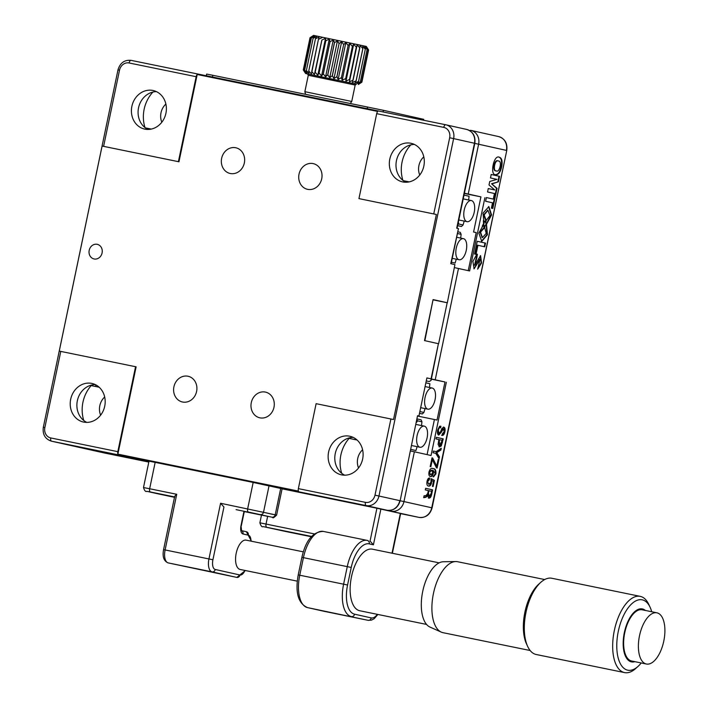 <?xml version="1.0" encoding="UTF-8"?>
<svg xmlns="http://www.w3.org/2000/svg" width="708" height="708" viewBox="0 0 708 708"><rect width="100%" height="100%" fill="white"/><g stroke="black" fill="none" stroke-linecap="round" stroke-linejoin="round"><path stroke-width="1.06" d="M259.942 417.844A13.169 11.585 -77.4 0 0 273.961 407.383A13.169 11.585 -77.4 0 0 265.5 392.108A13.169 11.585 -77.4 0 0 251.331 402.436A13.169 11.585 -77.4 0 0 259.765 417.809A13.169 11.585 -77.4 0 0 259.942 417.844M433.376 299.926L447.323 302.767L454.925 264.606L450.757 263.668L458.457 228.604L451.111 263.748M454.925 264.606L447.323 302.767M94.111 258.969A7.478 6.584 -77.4 0 0 102.076 253.021A7.478 6.584 -77.4 0 0 97.27 244.34A7.478 6.584 -77.4 0 0 89.217 250.207A7.478 6.584 -77.4 0 0 94.014 258.942A7.478 6.584 -77.4 0 0 94.111 258.969M417.543 415.693L400.153 500.733L417.543 415.693L418.932 416.003L426.889 377.922L431.057 378.851L438.402 343.699L424.508 340.592L433.084 299.581L424.862 340.672M438.402 343.699L431.119 380.329L429.26 381.559L426.623 380.975M431.057 378.851L431.119 380.329M426.889 377.922L418.932 416.003M117.82 451.669A2.991 1.425 101.6 0 0 117.882 454.138L298.431 491.095A2.991 1.425 -78.4 0 1 298.36 488.626L365.416 502.353A8.974 7.894 -77.4 0 0 374.992 495.149L390.904 418.986L393.524 419.534L436.367 214.471L358.947 198.621L376.7 113.661A2.991 1.425 -78.4 0 1 377.745 111.448L197.196 74.49A2.991 1.425 101.6 0 0 196.151 76.703L129.095 62.977A8.974 7.894 -77.4 0 0 119.519 70.18L103.607 146.352L102.102 146.052L59.26 351.106L60.773 351.407L44.861 427.57A8.974 7.894 -77.4 0 0 50.764 437.942L117.82 451.669L135.564 366.717L60.773 351.407M436.367 214.471L358.947 198.621M390.904 418.986L316.113 403.675L298.36 488.626M341.575 474.873A19.753 17.373 102.6 0 1 341.309 474.811A19.753 17.373 102.6 0 1 328.662 451.748A19.753 17.373 102.6 0 1 349.92 436.261A19.753 17.373 102.6 0 1 362.611 459.173A19.753 17.373 102.6 0 1 341.575 474.873M344.725 475.183A19.753 17.373 102.6 0 1 335.327 453.235A19.753 17.373 102.6 0 1 353.177 437.385M402.772 181.929A19.753 17.373 102.6 0 1 402.507 181.876A19.753 17.373 102.6 0 1 389.86 158.804A19.753 17.373 102.6 0 1 411.118 143.317A19.753 17.373 102.6 0 1 423.809 166.23A19.753 17.373 102.6 0 1 402.772 181.929M405.932 182.239A19.753 17.373 102.6 0 1 396.524 160.3A19.753 17.373 102.6 0 1 414.375 144.441M196.151 76.703L178.407 161.663L178.965 161.787L197.196 74.49M144.857 129.13A19.753 17.373 102.6 0 1 144.591 129.077A19.753 17.373 102.6 0 1 131.945 106.014A19.753 17.373 102.6 0 1 153.202 90.527A19.753 17.373 102.6 0 1 165.884 113.439A19.753 17.373 102.6 0 1 144.857 129.13M148.007 129.449A19.753 17.373 102.6 0 1 138.609 107.501A19.753 17.373 102.6 0 1 156.45 91.642M178.407 161.663L103.607 146.352M178.965 161.787L102.102 146.052M135.564 366.717L136.122 366.841L117.882 454.138M83.659 422.074A19.753 17.373 102.6 0 1 83.394 422.021A19.753 17.373 102.6 0 1 70.747 398.949A19.753 17.373 102.6 0 1 92.005 383.462A19.753 17.373 102.6 0 1 104.687 406.374A19.753 17.373 102.6 0 1 83.659 422.074M86.81 422.384A19.753 17.373 102.6 0 1 77.411 400.445A19.753 17.373 102.6 0 1 95.253 384.586M433.084 299.581L446.969 302.688M458.103 228.516L456.713 228.206L474.466 143.255L453.624 138.6L378.966 495.989A11.974 10.532 102.6 0 1 366.195 505.592L259.438 483.741M426.614 381.019L429.26 381.559M417.888 415.817L419.286 416.083M230.304 173.513A13.169 11.585 -77.4 0 0 244.322 163.052A13.169 11.585 -77.4 0 0 235.861 147.777A13.169 11.585 -77.4 0 0 221.692 158.096A13.169 11.585 -77.4 0 0 230.127 173.478A13.169 11.585 -77.4 0 0 230.304 173.513M402.914 180.363A32.922 28.957 102.6 0 1 410.844 144.857M144.99 127.564A32.922 28.957 102.6 0 1 152.928 92.058M307.679 189.355A13.169 11.585 -77.4 0 0 321.697 178.885A13.169 11.585 -77.4 0 0 313.237 163.61A13.169 11.585 -77.4 0 0 299.068 173.938A13.169 11.585 -77.4 0 0 307.502 189.319A13.169 11.585 -77.4 0 0 307.679 189.355M182.567 402.011A13.169 11.585 -77.4 0 0 196.585 391.542A13.169 11.585 -77.4 0 0 188.133 376.267A13.169 11.585 -77.4 0 0 173.956 386.595A13.169 11.585 -77.4 0 0 182.39 401.976A13.169 11.585 -77.4 0 0 182.567 402.011M83.792 420.508A32.922 28.957 102.6 0 1 91.73 385.002M341.716 473.307A32.922 28.957 102.6 0 1 349.646 437.801M425.641 488.299L432.588 489.856L431.809 493.591C431.252 496.777 430.243 498.282 428.783 498.105L427.853 494.945L426.012 497.246L423.685 497.68L424.083 495.777L425.968 495.635L427.756 493.405L428.349 490.582L425.304 489.901L425.641 488.299L432.588 489.856M432.075 489.75L431.296 493.485L431.809 493.591M427.322 496.467L427.34 494.839L427.853 494.945M428.526 493.334L429.207 496.441L431.092 493.591L431.57 491.299L429.075 490.741L427.818 494.936M427.836 495.122L429.207 496.441M428.013 493.228L428.552 490.635L429.075 490.741M427.34 494.839L425.49 497.14L423.809 497.087M431.296 493.485C430.738 496.671 429.729 498.175 428.269 497.998M433.101 470.377L432.579 470.298L433.092 470.404L433.402 473.263C432.712 475.714 431.738 476.803 430.491 476.528C429.128 476.28 428.614 474.811 428.951 472.112C429.977 468.882 431.314 467.723 432.969 468.616L433.243 468.669M432.579 470.298L432.889 473.165L433.402 473.263M432.889 473.165C432.19 475.608 431.216 476.696 429.968 476.422M432.57 468.519L432.969 468.616C435.119 468.404 436.11 470.139 435.933 473.829L433.553 476.891L435.296 473.448L433.092 470.404M432.322 468.475L432.969 468.616M432.455 468.51C434.606 468.298 435.597 470.041 435.42 473.723L435.933 473.829M430.8 474.838L432.783 472.811L431.827 470.28L429.561 472.245L430.588 474.776M431.358 470.183L431.827 470.28M431.314 470.174L429.048 472.147L430.287 474.732M435.42 473.723L433.039 476.785M439.093 458.713L435.747 453.332L433.075 452.731L433.42 451.058L436.101 451.651L441.279 448.261L440.907 450.014L436.721 452.669L439.473 456.881L439.093 458.713M433.42 451.067L436.101 451.651M440.65 448.668L440.394 449.907L436.208 452.562L438.96 456.775L438.695 458.067M440.394 449.907L440.907 450.014M436.208 452.562L436.721 452.669M443.235 428.818L441.704 429.88L440.827 432.084L441.341 432.19L438.774 435.048C437.526 434.535 437.163 432.889 437.686 430.092L439.579 426.287L440.916 426.26L440.58 427.862L440.013 427.738M440.571 426.181L440.066 427.729M440.58 427.862C439.571 427.358 438.818 428.181 438.323 430.314L438.942 433.331L440.624 431.632L441.925 428.49L443.827 427.154C444.996 427.588 445.35 429.075 444.907 431.623C444.297 434.34 443.358 435.597 442.075 435.385L442.42 433.712L444.173 431.703L443.447 428.827L441.341 432.19M440.066 427.765C439.057 427.251 438.305 428.075 437.81 430.207L438.323 430.314M437.81 430.207L438.429 433.225L438.942 433.331M443.314 427.048C444.482 427.482 444.836 428.968 444.385 431.517L444.907 431.623M444.385 431.517C443.783 434.234 442.845 435.491 441.562 435.278M440.827 432.084L438.261 434.942M423.8 156.84A14.965 13.16 -77.4 0 0 419.738 175.026M417.826 416.109L437.04 420.056L444.996 381.975L431.358 379.178M468.245 270.642L476.201 232.569L473.581 232.029L480.927 196.868L464.342 193.479M473.581 232.029L476.201 232.569M145.936 128.254L150.503 129.237M408.419 182.027L403.949 181.115M480.927 196.868L464.404 193.178M454.66 267.651L469.599 270.943L484.9 197.709M444.996 381.975L431.402 378.975M104.687 396.993A14.965 13.16 -77.4 0 0 100.624 415.171M362.602 449.784A14.965 13.16 -77.4 0 0 358.54 467.97M91.19 385.594L99.173 387.232M349.106 438.394L357.089 440.022M136.759 459.165L147.556 461.466L136.759 459.165M410.543 450.969L414.375 451.775L403.967 501.574L400.002 500.733M446.341 382.267L431.039 455.501L414.375 451.775M165.884 104.049A14.965 13.16 -77.4 0 0 161.822 122.236M409.206 181.876L403.321 180.673M151.291 129.086L145.406 127.883M473.9 268.836L479.767 259.278M477.652 269.049L481.104 262.668L480.351 255.632M474.564 265.058L476.298 257.774L476.811 257.88L477.404 254.234L476.829 254.287L472.909 261.42L474.086 268.881L480.051 259.216L477.67 269.173L481.573 262.987L480.599 255.659L474.803 265.199L476.811 257.88M476.298 257.774L476.891 254.128M481.431 241.322L486.909 234.764L486.254 224.516M484.006 223.79L478.865 233.082L481.741 241.384L487.449 234.755L486.502 224.392L485.316 224.994L484.697 227.657L486.219 233.383L482.449 237.587L480.546 232.144L484.608 227.64L484.237 225.56L482.776 226.277L484.006 223.79M482.201 237.525L480.033 232.038L484.095 227.534L483.776 225.781M483.015 225.799L482.263 226.171L483.325 224.011M484.414 226.551L484.184 227.551M494.405 193.753L493.29 199.098L486.387 197.55L485.608 201.258L492.52 202.798L491.405 208.143L492.83 208.462L495.839 194.072L494.405 193.753L495.839 194.072M486.378 197.559L493.29 199.098M492.317 208.347L495.317 193.965M484.67 221.746L485.936 220.321M485.644 220.259L483.635 214.798L487.803 210.32M486.166 220.365L484.148 214.905L487.954 210.347L489.936 215.586L486.228 220.383L485.697 223.064L486.546 224.162L491.591 214.922L488.856 206.594L483.024 213.143L484.033 223.648L483.891 220.754L484.989 222.153L486.166 220.365M483.502 223.126L483.369 220.648L483.918 221.347M485.715 220.276L485.493 221.374M486.378 223.94L491.087 214.736L488.591 206.541M477.918 245.295L484.741 246.818L485.52 243.118L477.254 241.269L474.581 254.03L476.033 254.349L477.918 245.295L477.404 245.189L477.918 245.304M484.228 246.703L484.998 243.012L477.245 241.278M484.998 243.012L485.52 243.118M475.519 254.234L477.404 245.189M438.102 444.42L438.889 439.562L435.96 438.907L436.296 437.305L443.243 438.863L441.261 446.005L439.518 446.89L438.102 444.42M436.296 437.314L442.73 438.756L440.739 445.898L441.261 446.005M440.739 445.898L439.004 446.783M442.73 438.756L443.243 438.863M441.925 442.571L442.447 442.677M432.65 458.005L436.809 466.2L438.225 459.412L438.916 459.563L437.146 468.032L436.5 467.891L432.34 459.696L430.871 466.714L430.181 466.563L432.004 457.864L432.65 458.005L432.004 457.864M432.137 457.899L436.809 466.2M438.402 459.457L436.632 467.917M430.358 466.599L431.827 459.589L432.34 459.696M431.03 478.643L434.42 480.36L433.128 486.538L432.438 486.387L433.464 481.502L431.579 480.369L431.553 482.838C430.836 485.343 429.836 486.423 428.57 486.077C427.136 485.874 426.605 484.378 426.977 481.573C427.561 478.989 428.455 477.838 429.668 478.104L429.314 479.776L427.605 481.635L428.809 484.378L430.951 482.298L431.03 478.643M431.004 478.785L434.42 480.36M433.907 480.254L432.615 486.423M431.561 480.564L431.066 480.263L431.579 480.369M431.066 480.263L431.039 482.732C430.322 485.237 429.322 486.316 428.048 485.971M429.145 478.042L428.8 479.67L427.092 481.529L428.809 484.378M427.092 481.529L427.605 481.635M498.848 161.079L498.273 160.937C494.83 159.203 492.52 171.486 496.37 170.929C499.388 172.929 502.246 161.566 498.848 161.079M498.122 160.911L497.759 160.831C494.317 159.096 492.007 171.38 495.857 170.832L496.122 170.867M495.361 174.664C498.131 174.637 500.105 171.796 501.273 166.141C502.078 160.99 501.291 157.99 498.91 157.132M501.786 166.247C502.6 160.866 501.733 157.84 499.184 157.176C493.75 154.477 489.573 175.31 495.662 174.734C498.512 174.929 500.547 172.097 501.786 166.247M492.087 183.85L498.397 181.823L499.538 176.336L491.202 174.478L490.485 177.929L496.945 179.372L489.741 181.487L489.016 184.965L494.733 189.983L488.263 188.54L487.546 191.974L495.883 193.833L497.034 188.337L491.564 183.744L498.397 181.823M495.37 193.718L496.52 188.231L491.564 183.744M496.52 188.231L497.034 188.337M494.733 189.983L488.263 188.549M497.874 181.717L499.025 176.23L491.202 174.487M499.025 176.23L499.538 176.336M438.225 459.412L438.916 459.563M439.615 439.739L439.102 439.624L438.765 441.226L439.695 445.173M438.765 441.226L439.279 441.332L439.872 445.208L439.358 445.111M439.872 445.208L442.217 440.305L439.615 439.73L439.279 441.332M206.293 75.756L206.648 74.075L212.807 75.278L383.435 110.315L423.729 119.333L423.543 120.227M325.742 40.799L319.007 73.021L317.804 75.243L325.512 38.329L325.742 40.799L329.264 39.099L329.972 41.666L323.237 73.889L321.556 76.013L329.264 39.099M317.804 75.243L315.184 72.243L321.919 40.02L325.512 38.329M321.848 40.002L314.405 74.552L321.919 40.02M314.405 74.552L311.715 71.543L318.441 39.321L322.113 37.639M318.441 39.321L311.44 73.959L308.75 70.95L315.485 38.728L319.149 37.046L318.388 39.303M315.485 38.728L308.75 70.95M308.706 70.942L308.989 73.473L306.378 70.49L313.113 38.259L316.697 36.559L315.432 38.719M313.113 38.259L306.378 70.49M306.343 70.481L307.104 73.11L304.652 70.163L311.387 37.931L314.812 36.197L313.078 38.259M311.361 37.931L304.626 70.154L305.829 72.871L303.617 69.977L310.352 37.754L313.547 35.958L311.387 37.931M310.352 37.754L303.608 69.977L305.21 72.774L303.289 69.942L310.024 37.719L313.564 35.4L366.293 46.418L368.611 49.958L361.876 82.181L368.611 49.958L366.656 47.082L368.213 49.834L361.469 82.057L368.213 49.834L365.956 46.905L367.107 49.569L360.345 81.792L367.107 49.569L364.611 46.595L365.319 49.162L358.549 81.376L354.947 83.066L356.151 80.854L362.885 48.622L362.655 46.153L365.275 49.153M310.024 37.719L312.918 35.86L310.334 37.754M356.151 84.128L305.608 73.482L303.289 69.942M358.337 84.5L361.876 82.181L358.947 83.995L361.487 82.057L358.248 83.818L360.372 81.792M360.345 81.792L356.903 83.509L358.584 81.385L365.319 49.162M362.832 48.613L356.097 80.836L352.425 82.517L360.142 45.604L362.885 48.622M359.814 47.958L353.08 80.181L349.407 81.862L356.354 47.215L357.124 44.949L359.868 47.967M357.124 44.949L349.407 81.862M356.283 47.197L349.548 79.42L345.964 81.119L345.681 78.597L352.416 46.374L353.673 44.215L356.354 47.215M353.673 44.215L345.964 81.119M352.416 46.374L345.681 78.597M349.894 43.409L342.176 80.314L341.424 77.694L348.15 45.462L349.894 43.409L352.336 46.356M345.61 78.579L342.176 80.314M348.15 45.462L341.424 77.694M345.858 42.551L338.15 79.464L336.946 76.747L343.672 44.524L345.858 42.551L348.071 45.454M341.344 77.676L338.15 79.464M343.672 44.524L336.858 76.73L333.964 78.588L332.362 75.783L339.088 43.56L341.672 41.675L343.592 44.507M341.672 41.675L333.964 78.588M339.088 43.56L332.273 75.765L329.733 77.703L327.777 74.836L334.512 42.613L337.442 40.79L339.008 43.542M337.442 40.79L329.733 77.703M321.556 76.013L319.087 73.039L325.813 40.816M334.424 42.595L327.698 74.818L325.565 76.836L323.317 73.906L330.052 41.684L333.273 39.922L334.512 42.613M333.273 39.922L325.565 76.836M305.608 73.482L307.768 74.013M307.582 73.924L337.937 80.42M460.687 238.092L461.112 234.339L457.43 233.516M451.43 262.226L455.111 263.049L456.279 259.181M461.112 234.339L460.271 232.339L457.793 231.781M463.475 238.658A10.77 5.124 -78.4 0 1 466.28 250.278A10.77 5.124 -78.4 0 1 459.111 259.756A10.77 5.124 -78.4 0 1 456.253 248.181A10.77 5.124 -78.4 0 1 463.43 238.649A10.77 5.124 -78.4 0 1 463.475 238.658M458.35 222.144L458.793 224.011L463.067 224.967L464.236 221.1M468.643 200.001L469.068 196.258L463.997 195.125M457.625 225.613L461.501 226.48L463.067 224.967M457.837 224.586L458.793 224.011M461.501 226.48L457.607 225.684M467.023 221.666A10.77 5.124 -78.4 0 1 464.218 210.046A10.77 5.124 -78.4 0 1 471.386 200.568A10.77 5.124 -78.4 0 1 474.245 212.152A10.77 5.124 -78.4 0 1 467.068 221.675A10.77 5.124 -78.4 0 1 467.023 221.666M95.589 384.745L94.881 384.594M417.233 418.959L421.11 419.826L421.941 421.818L417.667 420.862L417.021 419.95M417.667 420.862L416.516 422.375M410.87 449.394L415.941 450.527L417.109 446.659M421.517 425.57L421.941 421.818M424.304 426.145A10.77 5.124 101.6 0 0 424.26 426.136A10.77 5.124 101.6 0 0 417.083 435.659A10.77 5.124 101.6 0 0 419.941 447.244A10.77 5.124 101.6 0 0 427.11 437.756A10.77 5.124 101.6 0 0 424.304 426.145M419.835 413.454L422.331 413.968L419.844 413.41M420.216 411.622L423.897 412.445L425.066 408.578M429.473 387.488L429.898 383.736L426.216 382.913M422.331 413.968L423.897 412.445M427.853 409.153A10.77 5.124 101.6 0 0 427.897 409.162A10.77 5.124 101.6 0 0 435.075 399.631A10.77 5.124 101.6 0 0 432.216 388.046A10.77 5.124 101.6 0 0 425.048 397.533A10.77 5.124 101.6 0 0 427.853 409.153M659.838 614.305A26.134 12.434 -78.4 0 1 663.042 644.2A26.134 12.434 -78.4 0 1 646.404 664.024A26.134 12.434 -78.4 0 1 643.457 662.529A26.134 12.434 -78.4 0 1 640.253 632.633A26.134 12.434 -78.4 0 1 656.891 612.809A26.134 12.434 -78.4 0 1 659.838 614.305M656.891 612.809L642.138 609.792A26.134 12.434 101.6 0 0 625.5 629.616A26.134 12.434 101.6 0 0 628.704 659.511A26.134 12.434 101.6 0 0 631.651 661.006L646.404 664.024M634.872 661.661A27.037 12.859 -78.4 0 1 628.421 660.334A27.037 12.859 -78.4 0 1 626.102 626.129A27.037 12.859 -78.4 0 1 645.36 610.446M641.218 662.962A35.922 17.081 -78.4 0 1 637.97 666.458A35.922 17.081 -78.4 0 1 623.73 668.14A35.922 17.081 -78.4 0 1 620.659 622.677A35.922 17.081 -78.4 0 1 646.236 601.871A35.922 17.081 -78.4 0 1 650.094 607.252A35.922 17.081 -78.4 0 1 651.705 611.747M637.97 666.458L635.642 668.556A38.913 18.505 -78.4 0 1 624.606 672.6A38.913 18.505 -78.4 0 1 614.279 630.766A38.913 18.505 -78.4 0 1 640.209 596.357A38.913 18.505 -78.4 0 1 644.599 598.587A38.913 18.505 -78.4 0 1 648.776 604.42L650.094 607.252M455.713 561.55L443.341 561.754A33.515 15.939 101.6 0 0 422.685 591.552A33.515 15.939 101.6 0 0 429.968 627.067L441.27 632.12A36.214 17.222 -78.4 0 1 438.916 630.607A36.214 17.222 -78.4 0 1 434.004 591.021A36.214 17.222 -78.4 0 1 455.713 561.55A36.214 17.222 -78.4 0 1 457.527 561.71L544.682 579.551M530.15 650.519L443.004 632.678A36.214 17.222 -78.4 0 1 441.27 632.12M624.606 672.6L536.239 654.511A38.913 18.505 -78.4 0 1 531.85 652.289A38.913 18.505 -78.4 0 1 527.681 646.457L526.486 643.899A36.214 17.222 -78.4 0 1 538.708 584.197L540.806 582.312A38.913 18.505 -78.4 0 1 551.851 578.268L640.209 596.357M527.681 646.457A38.913 18.505 -78.4 0 1 540.806 582.312M439.164 562.851L372.381 549.178A31.426 14.948 101.6 0 0 351.434 576.967A31.426 14.948 101.6 0 0 359.77 610.747L426.561 624.421M303.316 551.842L246.154 540.142A14.965 7.115 101.6 0 0 236.622 551.488A14.965 7.115 101.6 0 0 238.463 568.604A14.965 7.115 101.6 0 0 240.154 569.462L297.254 581.144M273.961 528.911L301.502 534.611L273.961 528.911M311.529 536.469L303.157 534.823L311.37 536.637M390.471 510.353A2.991 1.425 -78.4 0 0 391.205 511.185A11.974 10.532 102.6 0 0 403.967 501.574L432.101 507.866C430.013 514.84 425.641 518.008 418.994 517.389L400.657 513.636L418.986 517.389A2.991 1.425 -78.4 0 1 418.986 517.389A2.991 1.425 -78.4 0 1 418.994 517.389L380.886 509.07L373.417 544.806L370.063 541.045L376.921 508.229L400.684 513.495L392.374 553.267M373.417 544.806L369.249 543.877A2.991 2.628 -77.4 0 0 367.328 540.425L367.364 540.434M282.094 488.821L376.921 508.229M245.366 570.524L236.835 577.418A11.974 5.691 -78.4 0 1 236.791 577.409L212.064 571.878A11.974 5.691 -78.4 0 1 208.948 558.922L220.577 503.264L223.94 507.034L212.922 559.763A8.974 4.266 101.6 0 0 215.25 569.48L239.977 575.002A8.974 4.266 101.6 0 0 244.959 570.444M174.929 496.998C174.301 496.662 174.903 495.759 176.734 494.29L165.106 549.948L212.922 559.763M143.494 487.538L149.654 488.75A2.991 1.425 101.6 0 0 150.432 491.989L146.857 491.334A2.991 2.628 -77.4 0 1 146.822 491.325C145.627 492.007 144.52 490.741 143.494 487.538L148.999 461.174L155.158 462.377L149.654 488.75L176.734 494.29M251.429 541.222L246.375 531.717L241.49 530.628L246.34 531.708A2.991 2.628 102.6 0 1 248.304 535.168L243.021 533.982A7.779 3.699 -78.4 0 1 241.003 525.566L243.941 511.503L268.447 516.513A2.991 1.425 101.6 0 0 268.456 516.521L248.437 512.052A2.991 1.425 -78.4 0 1 247.658 508.804L253.172 482.44L155.158 462.377M253.172 482.44L282.111 488.741L276.607 515.105L270.447 513.893M263.597 515.335L236.056 509.636L263.597 515.335M220.577 503.264L276.607 515.105C273.978 517.681 272.704 518.442 272.766 517.38L248.437 512.052M174.557 497.034L153.521 492.741L174.513 497.228M44.861 427.57L43.321 427.269L117.979 69.88C120.077 62.915 124.44 59.737 131.086 60.357A2.991 1.425 101.6 0 1 131.095 60.357L445.73 124.767A2.991 1.425 -78.4 0 1 445.757 124.776A11.974 10.532 102.6 0 1 445.916 124.803L466.758 129.458C473.006 131.573 475.688 136.202 474.811 143.343L474.466 143.255A11.974 10.532 -77.4 0 0 466.758 129.458A11.974 10.532 -77.4 0 0 466.59 129.422L446.075 124.847M445.916 124.803A11.974 10.532 102.6 0 1 453.624 138.6L449.66 137.759A8.974 7.894 -77.4 0 0 443.757 127.387A2.991 1.425 -78.4 0 1 445.748 124.767L445.916 124.803M365.416 502.353A2.991 1.425 101.6 0 0 366.195 505.592L387.037 510.247A11.974 10.532 -77.4 0 0 399.799 500.645L374.992 495.149M433.747 213.931L449.66 137.759M443.757 127.387L376.7 113.661M445.748 124.767L131.086 60.357A2.991 1.425 101.6 0 0 129.095 62.977M117.979 69.88L119.519 70.18M150.556 461.457L51.542 441.181A2.991 1.425 -78.4 0 1 50.764 437.942M72.057 445.766A11.974 10.532 -77.4 0 0 72.216 445.801A11.974 10.532 -77.4 0 0 72.375 445.836L148.928 461.51L72.384 445.845A2.991 1.425 -78.4 0 1 72.384 445.845A2.991 1.425 -78.4 0 1 72.375 445.836L51.542 441.181A11.974 10.532 102.6 0 1 51.374 441.155C45.126 439.04 42.445 434.411 43.321 427.269M387.046 510.256A2.991 1.425 -78.4 0 1 387.037 510.247L282.103 488.768L387.037 510.247C393.692 510.875 398.055 507.698 400.153 500.733M427.083 454.616L434.42 419.508M97.226 385.701L97.005 386.78M438.615 343.743L447.182 302.75M458.483 268.465L435.225 379.78M148.91 461.589L76.544 446.775L148.813 462.085L104.342 452.978A2.991 1.425 -78.4 0 1 104.342 452.978A2.991 1.425 -78.4 0 1 104.324 452.978L104.165 452.943A11.974 10.532 -77.4 0 0 104.324 452.978L104.165 452.943A11.974 10.532 -77.4 0 1 104.005 452.908M76.26 446.633A2.991 1.425 -78.4 0 0 76.544 446.775A11.974 10.532 102.6 0 1 76.384 446.739L104.165 452.943M418.986 517.389A11.974 10.532 -77.4 0 0 431.747 507.778L506.76 150.477C507.645 143.335 504.954 138.715 498.706 136.6A11.974 10.532 -77.4 0 0 498.547 136.564L471.085 130.431M474.803 143.379L506.415 150.397A11.974 10.532 -77.4 0 0 498.706 136.6L470.926 130.396A11.974 10.532 102.6 0 1 478.626 144.184L468.227 193.983M470.749 130.352L470.926 130.396A11.974 10.532 102.6 0 0 470.758 130.361A2.991 1.425 101.6 0 0 470.749 130.352A2.991 1.425 101.6 0 0 469.838 130.723M212.807 75.278L212.444 77.013M383.435 110.315L383.09 111.944M422.136 119.935L422.331 118.997M367.195 108.687L367.558 106.961M356.389 84.11L355.168 85.057L308.29 75.269L307.546 73.906M355.168 85.057L351.734 101.465L304.865 91.668L308.29 75.269M311.564 536.425L263.243 526.61L311.29 536.726M369.249 543.877A26.931 12.806 101.6 0 0 351.239 567.453L301.891 557.338C305.741 540.346 312.883 531.708 323.317 531.416A29.931 14.231 101.6 0 0 303.431 557.639L299.758 575.215L298.218 574.914C295.086 592.578 298.183 603.473 307.484 607.597A2.991 2.628 102.6 0 1 307.405 607.579M367.045 540.372L323.441 531.442A29.931 14.231 101.6 0 0 323.317 531.416L367.169 540.399A29.931 14.231 -78.4 0 1 367.284 540.416A2.991 2.628 -77.4 0 1 367.328 540.425L367.169 540.399A29.931 14.231 -78.4 0 0 347.274 566.612L343.601 584.188L347.566 585.029A26.931 12.806 101.6 0 0 354.566 614.181A2.991 2.628 102.6 0 1 351.372 616.588A29.931 14.231 -78.4 0 1 343.601 584.188L299.758 575.215A29.931 14.231 101.6 0 0 307.529 607.606A2.991 2.628 102.6 0 1 307.484 607.597L324.158 611.323A2.991 2.628 -77.4 0 0 324.202 611.331A17.957 8.54 101.6 0 0 324.273 611.349A17.957 8.54 101.6 0 0 324.344 611.358M324.114 611.314A2.991 2.628 -77.4 0 0 324.158 611.323L368.116 620.323A17.957 8.54 -78.4 0 1 368.045 620.305L307.529 607.606L368.045 620.305A2.991 2.628 102.6 0 0 371.231 617.907A14.965 7.115 101.6 0 0 377.32 614.34M351.239 567.453L347.566 585.029M354.566 614.181L371.231 617.907M392.02 553.196L400.339 513.415M263.243 526.61A2.991 2.628 -77.4 0 1 263.208 526.602C262.013 527.283 260.907 526.026 259.88 522.814L314.317 533.903M267.642 516.353L266.04 524.026A2.991 1.425 101.6 0 0 266.819 527.265M311.29 536.735L286.28 531.611A2.991 1.425 -78.4 0 1 286.28 531.611A2.991 1.425 -78.4 0 1 286.262 531.611M174.655 496.565L163.566 549.647L165.106 549.948A11.974 5.691 101.6 0 0 168.212 562.904L212.064 571.878A2.991 2.628 -77.4 0 0 215.25 569.48M167.699 562.736A2.991 2.628 -77.4 0 0 168.177 562.895L236.791 577.409A2.991 2.628 -77.4 0 0 239.977 575.002M251.021 541.133A8.974 4.266 101.6 0 0 248.304 535.168M269.04 485.794L263.535 512.158A2.991 2.628 -77.4 0 1 260.34 514.566M272.014 517.167A2.991 2.628 -77.4 0 0 275.208 514.769L280.713 488.405M243.021 533.982A2.991 2.628 -77.4 0 0 241.516 530.673M241.003 525.566L241.587 530.788L241.101 530.54M170.433 496.458L174.504 497.29L170.451 496.458A2.991 1.425 -78.4 0 1 170.451 496.458A2.991 1.425 -78.4 0 1 170.433 496.458L158.486 493.927A2.991 2.628 -77.4 0 0 158.53 493.936L170.433 496.458M158.45 493.919A2.991 2.628 -77.4 0 0 158.486 493.927L146.822 491.325M146.857 491.334L158.53 493.936M174.584 496.928L150.432 491.989M163.566 549.647C162.282 556.718 163.814 561.134 168.177 562.895A2.991 2.628 -77.4 0 0 168.212 562.904L236.835 577.418M474.811 143.343L457.067 228.286M72.216 445.801L51.374 441.155M95.465 386.471L95.801 384.86M75.367 446.456L76.384 446.739M432.101 507.866L506.76 150.477M479.528 259.11L480.051 259.216M474.289 265.093L474.803 265.199M481.936 237.481L482.449 237.587M483.83 227.48L484.352 227.587M485.529 220.241L486.051 220.347M487.431 210.241L487.954 210.347M497.759 160.831L498.273 160.937M495.857 170.832L496.37 170.929M351.734 101.465L350.327 103.43M304.865 91.668L305.555 94.261M463.43 238.649L456.642 237.26M459.111 259.756L452.235 258.349M471.386 200.568L463.209 198.895M467.068 221.675L458.802 219.984M424.26 426.136L416.083 424.455M419.941 447.244L411.675 445.553M432.216 388.046L425.437 386.656M427.897 409.162L421.03 407.755M301.891 557.338L298.218 574.914M368.116 620.323L371.417 620.146L374.187 618.704L377.904 614.455M259.88 522.814L261.491 515.097M286.28 531.611L263.208 526.602M244.295 511.574L241.357 525.646"/></g></svg>
